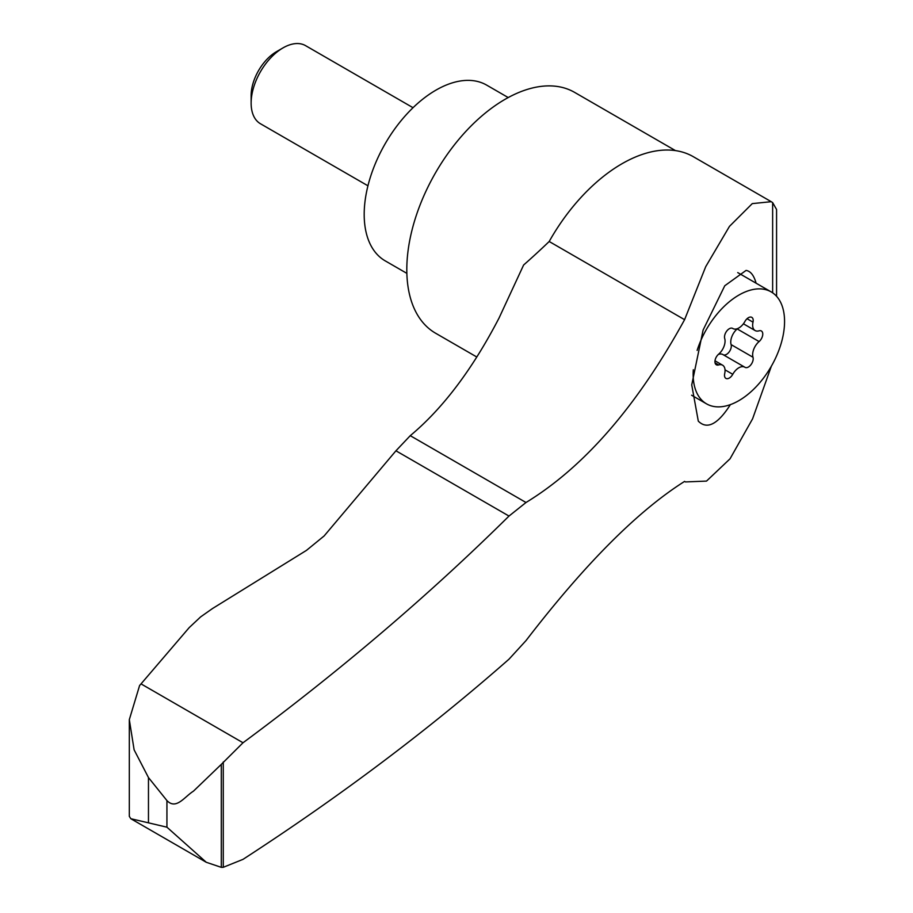 <?xml version="1.0" encoding="UTF-8"?>
<svg xmlns="http://www.w3.org/2000/svg" width="913" height="913" viewBox="0 0 913 913"><rect width="100%" height="100%" fill="white"/><g stroke="black" fill="none" stroke-linecap="round" stroke-linejoin="round"><path stroke-width="1.37" d="M148.465 822.83L130.821 818.721L129.315 816.336L129.315 719.649L134.12 749.847L148.465 777.556L166.931 800.575C176.209 810.208 184.472 796.741 193.453 791.16L221.3 764.375L221.3 867.35L206.281 862.283L166.931 827.189L148.465 822.83L148.465 777.556M776.575 296.291L776.575 209.499L772.638 202.595L771.245 201.693L752.278 203.61L729.453 226.39L705.726 266.653L684.59 319.676C637.148 406 584.286 466.942 526.002 502.504L508.998 516.062C428.962 595.162 340.298 670.724 243.018 742.76L141.036 683.883L139.598 685.526L129.315 719.649M684.59 319.676L549.192 241.5A593.747 342.797 120 0 1 523.617 265.01L499.069 317.986C472.489 369.229 442.885 408.465 410.257 435.672L395.945 450.794L324.149 535.931L306.483 550.368L212.432 608.583L200.62 616.903L189.196 627.619L141.036 683.883M684.567 481.425L685.446 481.927L684.59 481.402C637.673 511.052 584.811 564.108 526.002 640.606L508.998 659.186C428.962 729.544 340.298 796.262 243.018 859.35L223.274 867.304L221.3 867.35M685.446 481.927L706.514 481.094L730.058 458.783L752.586 418.827L771.348 366.239M243.018 742.76L221.3 764.375M756.101 283.201C753.933 275.395 750.589 271.127 746.069 270.419L724.762 285.758L703.101 330.05L691.734 384.909L698.297 421.133C707.073 429.886 717.778 424.385 730.4 404.619M771.245 201.693L693.332 156.705A142.793 82.444 120 0 0 549.192 241.5M743.41 323.795L755.108 330.552A11.835 6.836 -60 0 0 759.091 330.814A6.768 3.903 -60 0 1 761.374 330.974A6.768 3.903 -60 0 1 762.583 335.676A6.768 3.903 -60 0 1 759.091 341.565L737.19 328.931A6.768 3.903 120 0 0 737.521 328.634M737.19 328.931A11.835 6.836 120 0 0 731.108 344.612A6.768 3.903 120 0 1 729.076 352.041A6.768 3.903 120 0 1 723.313 354.792M744.597 367.083L723.05 354.643A11.835 6.836 120 0 0 722.879 354.541A11.835 6.836 120 0 0 718.291 354.484M755.108 330.552A11.835 6.836 -60 0 1 752.997 322.163L747.051 318.717M732.5 328.326L732.934 328.566A11.835 6.836 -60 0 0 744.94 321.433A6.768 3.903 -60 0 1 751.798 317.359A6.768 3.903 -60 0 1 752.997 322.163M714.993 360.806L722.605 365.2A11.835 6.836 -60 0 0 718.622 364.938A6.768 3.903 -60 0 1 716.34 364.778A6.768 3.903 -60 0 1 715.119 360.076A6.768 3.903 -60 0 1 718.622 354.187A11.835 6.836 -60 0 0 724.705 338.495A6.768 3.903 -60 0 1 726.839 330.94A6.768 3.903 -60 0 1 732.671 328.406A6.768 3.903 -60 0 1 732.762 328.463M722.605 365.2A11.835 6.836 -60 0 1 724.705 373.588A6.768 3.903 -60 0 0 725.903 378.393A6.768 3.903 -60 0 0 732.762 374.307A11.835 6.836 -60 0 1 744.768 367.186A11.835 6.836 -60 0 1 744.94 367.288A6.768 3.903 -60 0 0 745.042 367.346A6.768 3.903 -60 0 0 750.874 364.812A6.768 3.903 -60 0 0 752.997 357.257A11.835 6.836 -60 0 1 759.091 341.565M367.939 185.796L260.479 123.757A45.091 26.032 -60 0 1 251.132 103.112L251.132 95.58A35.869 20.714 -60 0 1 276.502 51.653L283.019 47.887A45.091 26.032 -60 0 1 305.57 45.65L413.03 107.7M251.132 103.112A45.091 26.032 -60 0 1 283.019 47.887M406.867 273.364L385.206 260.856A101.457 58.58 -60 0 1 385.206 143.695A101.457 58.58 -60 0 1 486.663 85.114L508.21 97.554M737.727 272.599A64.64 37.319 -60 0 1 738.332 272.941L771.177 291.898A64.64 37.319 -60 0 1 781.083 343.687A64.64 37.319 -60 0 1 738.857 400.647A64.64 37.319 -60 0 1 706.536 403.854A64.64 37.319 -60 0 1 693.309 369.742M697.133 350.398A64.64 37.319 -60 0 1 771.177 291.898M675.472 150.611L574.642 92.396A139.038 80.276 120 0 0 435.604 172.671A139.038 80.276 120 0 0 435.604 333.222L476.769 356.994M166.931 800.575L166.931 827.189M508.998 516.062L395.945 450.794M526.002 502.504L410.257 435.672M772.638 202.595L772.638 292.822M223.274 761.956L223.274 867.304M718.622 364.938L715.073 362.883M732.762 374.307L725.025 369.845M752.997 357.257L731.108 344.612M722.879 354.541L744.768 367.186M691.586 395.215L706.536 403.854M130.821 818.721L206.281 862.283"/></g></svg>
